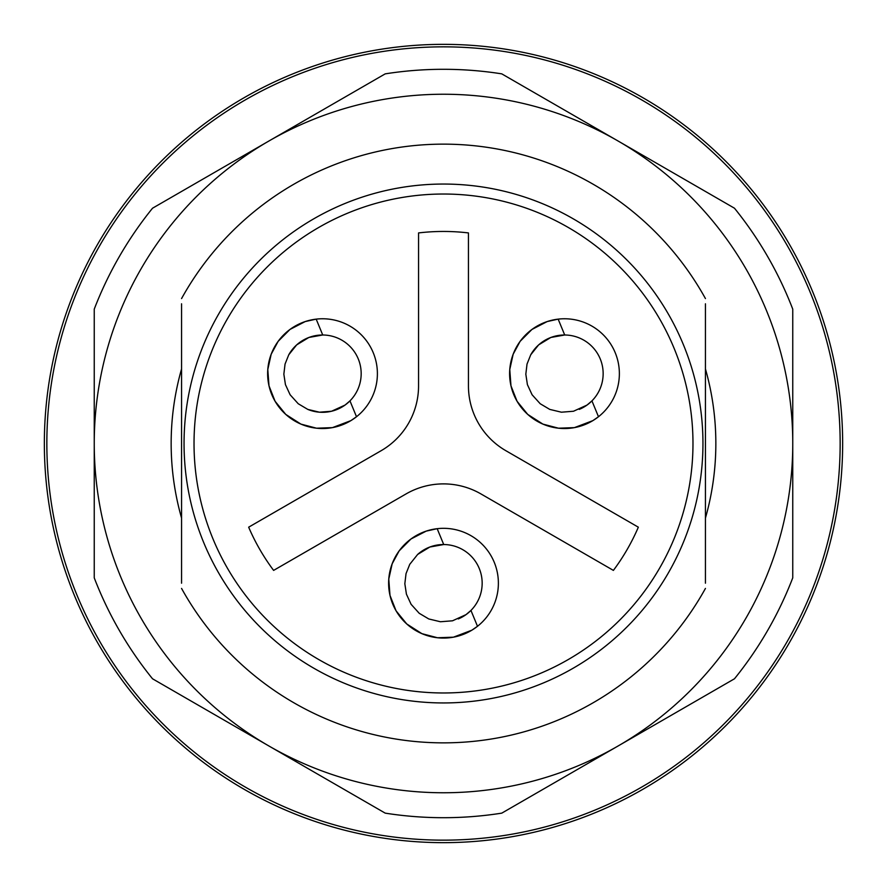 <?xml version="1.0" encoding="UTF-8"?>
<svg xmlns="http://www.w3.org/2000/svg" width="887" height="887" viewBox="0 0 887 887"><rect width="100%" height="100%" fill="white"/><g stroke="black" fill="none" stroke-linecap="round" stroke-linejoin="round"><path stroke-width="1.33" d="M44.35 443.5A399.15 399.15 0 0 0 643.075 789.175A399.15 399.15 0 0 0 643.075 97.825A399.15 399.15 0 0 0 44.35 443.5M840.155 443.5A396.655 396.655 0 0 1 245.178 787.013A396.655 396.655 0 0 1 245.167 99.987A396.655 396.655 0 0 1 840.155 443.5M705.442 303.797L705.442 583.202M181.558 583.202L181.558 303.797M417.633 554.453A38.673 38.673 0 0 1 479.235 568.434A38.673 38.673 0 0 1 458.269 618.938M288.774 354.767A38.673 38.673 0 0 1 358.248 358.88A38.673 38.673 0 0 1 307.789 409.406M530.748 354.767A38.673 38.673 0 0 1 600.222 358.88A38.673 38.673 0 0 1 579.255 409.384M470.953 610.433L466.03 614.624L452.525 620.8L440.429 621.754L428.776 618.96L419.207 613.283L411.102 604.313L406.423 594.168L404.838 583.735L406.035 573.623L409.761 564.32L417.633 554.453L429.851 547.024L443.722 544.54L437.169 528.685A54.883 54.883 0 0 1 477.494 626.289L471.862 630.191L453.401 637.188L437.502 637.753L421.913 633.662L406.745 623.96L396.057 610.799L389.981 595.365L388.772 579.078L392.165 563.799L399.15 550.882L410.969 538.997L426.215 531.113L437.169 528.685A54.883 54.883 0 0 0 419.562 632.586A54.883 54.883 0 0 0 477.494 626.289L470.953 610.433M349.966 400.88L345.043 405.071L331.538 411.246L319.442 412.2L307.789 409.406L298.22 403.729L290.116 394.759L285.437 384.614L283.851 374.181L285.049 364.069L288.774 354.767L296.657 344.899L308.864 337.47L322.735 334.987L316.182 319.132A54.883 54.883 0 0 1 356.507 416.735L350.875 420.638L332.414 427.634L316.515 428.199L300.926 424.108L285.758 414.406L275.07 401.246L268.994 385.812L267.785 369.524L271.178 354.246L278.163 341.329L289.982 329.443L305.228 321.56L316.182 319.132A54.883 54.883 0 0 0 298.575 423.032A54.883 54.883 0 0 0 356.507 416.735L349.966 400.88M591.939 400.88L587.017 405.071L573.501 411.246L561.416 412.2L549.763 409.406L540.194 403.729L532.089 394.759L527.399 384.614L525.825 374.181L527.022 364.069L530.748 354.767L538.62 344.899L550.838 337.47L564.709 334.987L558.156 319.132A54.883 54.883 0 0 1 598.481 416.735L592.849 420.638L574.388 427.634L558.488 428.199L542.899 424.108L527.732 414.406L517.043 401.246L510.967 385.812L509.759 369.524L513.152 354.246L520.126 341.329L531.956 329.443L547.201 321.56L558.156 319.132A54.883 54.883 0 0 0 540.549 423.032A54.883 54.883 0 0 0 598.481 416.735L591.939 400.88M505.867 450.707L638.341 527.188A212.048 212.048 0 0 1 613.394 570.396L480.92 493.915A74.841 74.841 0 0 0 406.08 493.915L273.606 570.396A212.048 212.048 0 0 1 248.659 527.188L381.133 450.707A74.841 74.841 0 0 0 418.553 385.889L418.553 232.926A212.048 212.048 0 0 1 468.447 232.926L468.447 385.889A74.841 74.841 0 0 0 505.867 450.707M194.031 443.5A249.469 249.469 0 0 0 568.234 659.551A249.469 249.469 0 0 0 568.234 227.449A249.469 249.469 0 0 0 194.031 443.5M184.052 443.5A259.447 259.447 0 0 1 573.224 218.812A259.447 259.447 0 0 1 573.224 668.188A259.447 259.447 0 0 1 184.052 443.5M385.213 73.865A374.203 374.203 0 0 1 501.787 73.865L734.469 208.212A374.203 374.203 0 0 1 792.756 309.153L792.756 577.847A374.203 374.203 0 0 1 734.469 678.788L501.787 813.135A374.203 374.203 0 0 1 385.213 813.135L152.531 678.788A374.203 374.203 0 0 1 94.244 577.847L94.244 309.153A374.203 374.203 0 0 1 152.531 208.212L385.213 73.865M618.128 745.967A349.256 349.256 0 0 1 94.244 443.5A349.256 349.256 0 0 1 618.128 141.033A349.256 349.256 0 0 1 618.128 745.967M705.442 368.948A272.342 272.342 0 0 1 705.442 518.052M181.558 298.575A299.362 299.362 0 0 1 705.442 298.575M705.442 588.425A299.362 299.362 0 0 1 181.558 588.425M181.558 518.052A272.342 272.342 0 0 1 181.558 368.948"/></g></svg>

